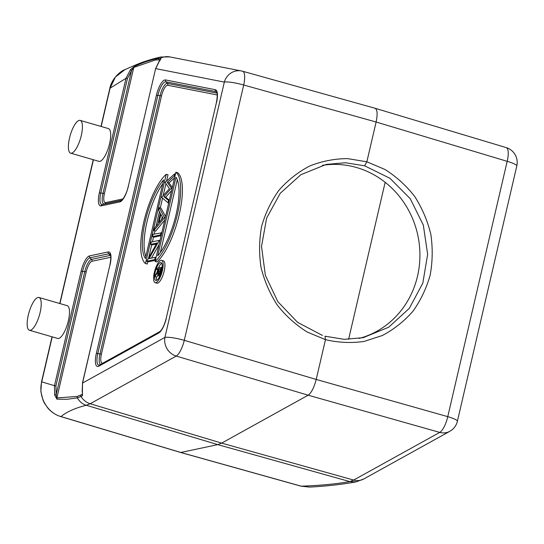 <?xml version="1.0" encoding="UTF-8"?>
<svg xmlns="http://www.w3.org/2000/svg" width="544" height="544" viewBox="0 0 544 544"><rect width="100%" height="100%" fill="white"/><g stroke="black" fill="none" stroke-linecap="round" stroke-linejoin="round"><path stroke-width="0.82" d="M159.263 268.879L160.82 268.546L158.692 274.57C158.168 274.292 158.168 273.197 158.698 271.272L159.263 268.879L160.65 269.28M159.956 276.25L158.413 275.74A3.393 1.074 -73.8 0 0 160.29 272.612A18.918 5.97 -73.8 0 0 160.847 270.402L161.575 267.274L156.89 268.274L156.618 269.443L158.562 269.919L158.78 268.981L156.618 269.443M159.786 276.134L158.42 275.74C157.597 275.543 157.536 274.088 158.222 271.381L154.945 276.638L155.278 275.189L158.562 269.933M162.139 267.437L161.575 267.274M154.945 276.638L156.713 277.148L157.848 275.332M161.718 263.276A9.302 2.938 -73.8 0 0 158.488 267.934M157.774 269.776A9.302 2.938 -73.8 0 0 156.985 272.456M156.318 277.032A9.302 2.938 -73.8 0 0 156.801 280.255M160.351 252.518L177.29 179.744M162.772 183.722A44.581 14.076 -73.8 0 0 145.833 256.503M161.616 219.422L162.241 216.716M175.977 177.256A44.581 14.076 106.2 0 1 176.072 214.588A44.581 14.076 106.2 0 1 157.692 255.85L175.977 177.256M145.377 258.475A44.581 14.076 106.2 0 1 145.282 221.15A44.581 14.076 106.2 0 1 163.662 179.88L145.377 258.475M160.915 214.309L158.984 222.612L162.88 217.886L160.915 214.309M162.391 270.654A11.628 3.672 106.2 0 1 155.135 282.683A11.628 3.672 106.2 0 1 154.591 271.429A11.628 3.672 106.2 0 1 160.976 260.324A11.628 3.672 106.2 0 1 161.609 260.338A11.628 3.672 106.2 0 1 162.391 270.654M161.588 270.824A9.302 2.938 106.2 0 1 155.788 280.446A9.302 2.938 106.2 0 1 155.346 271.442A9.302 2.938 106.2 0 1 160.453 262.562A9.302 2.938 106.2 0 1 160.963 262.575A9.302 2.938 106.2 0 1 161.588 270.824M175.882 172.21L155.115 261.467L156.876 261.984A48.457 15.293 -73.8 0 0 179.18 214.812A48.457 15.293 -73.8 0 0 177.65 172.72L175.882 172.21A48.457 15.293 106.2 0 1 177.412 214.302A48.457 15.293 106.2 0 1 155.115 261.467M147.812 261.582L147.24 264.037L145.472 263.52L166.246 174.264L168.008 174.774L166.539 181.098M145.472 263.52A48.457 15.293 106.2 0 1 143.942 221.435A48.457 15.293 106.2 0 1 166.246 174.264M161.636 197.343L169.422 188.714L165.124 182.349L174.746 173.815L174.189 176.202L167.239 182.362L171.408 188.163L163.907 196.704L168.552 200.416L168.008 202.783L161.636 197.343M160.364 213.309L158.651 210.181L159.236 207.645L164.533 217.695L153.898 230.588L154.489 228.065L157.896 223.931L160.364 213.309M161.065 232.608L160.528 234.899L152.497 236.613L153.034 234.321L161.779 232.818M146.758 261.276L156.903 243.032L150.695 244.358L151.232 242.066L159.263 240.353L149.104 258.597L155.326 257.271L154.788 259.57L146.758 261.276L148.526 261.793L155.38 260.331M148.784 257.38L151.749 244.664M152.408 241.815L153.551 236.919M154.21 234.07L154.952 230.894M156.053 226.168L159.44 211.616M160.29 207.951L162.513 198.39M163.146 195.67L165.906 183.824M175.46 174.026L174.746 173.815M168.008 202.783L168.722 202.987M168.552 200.416L169.272 200.627M163.907 196.704L165.675 197.214L171.591 190.658M169.374 200.178L165.675 197.214M171.333 188.469L172.054 188.673M171.408 188.163L172.122 188.374M167.239 182.362L169.007 182.879L174.542 177.963M172.326 187.496L169.007 182.879M174.189 176.202L174.91 176.406M164.601 217.41L165.315 217.614M165.247 217.899L164.533 217.695M159.236 207.645L161.004 208.162L165.58 216.485M153.898 230.588L155.666 231.105L164.737 220.102M152.497 236.613L154.265 237.123L161.119 235.668M160.528 234.899L161.248 235.11M150.695 244.358L152.463 244.868L156.332 244.045M154.788 259.57L155.509 259.774M155.326 257.271L156.04 257.482M159.147 240.836L159.868 241.04M151.443 258.101L159.011 244.718M159.263 240.353L159.977 240.557M155.135 282.683L156.903 283.193A11.628 3.672 -73.8 0 0 163.669 273.04A11.628 3.672 -73.8 0 0 163.377 260.848L161.609 260.338M56.868 397.916L56.188 394.441A1.938 0.449 164.1 0 0 54.679 395.189L54.482 385.669L41.732 381.888A3.876 0.612 -166.9 0 0 41.487 382.038L52.013 336.797M82.171 391.381L82.552 383.037L82.396 391.578A1.938 0.53 171 0 1 82.164 391.381L82.457 393.332M364.636 165.825L390 178.323L410.298 198.778L423.334 225.134L427.645 254.313L422.824 283.104L409.326 308.339L388.674 327.236L363.168 337.681L344.107 339.32L324.986 336.206L325.475 339.653L307.176 332.017C295.766 324.85 285.797 315.874 277.277 305.075C269.797 293.461 264.377 280.894 261.018 267.376C258.951 253.613 259.155 239.945 261.623 226.386C265.377 213.194 271.164 201.137 278.977 190.216C287.803 180.207 298.024 172.149 309.631 166.029C321.79 161.187 334.424 158.719 347.528 158.61L366.86 161.799L385.023 169.49C396.358 176.671 406.252 185.667 414.705 196.472C422.124 208.1 427.496 220.68 430.814 234.199C432.847 247.976 432.63 261.644 430.154 275.203C426.401 288.395 420.641 300.451 412.855 311.365C404.063 321.354 393.897 329.406 382.35 335.512L363.963 341.462C351.091 343.264 338.266 342.659 325.475 339.653L316.214 379.447C314.092 387.559 311.413 392.809 308.162 395.196L221.673 443.115L217.777 444.632L180.669 452.492L301.05 486.186A3.876 1.231 105.6 0 0 301.26 486.186L180.873 452.492L61.01 416.588C47.097 412.855 37.91 396.29 41.732 381.888L52.21 336.852M506.002 147.546A15.504 5.005 106.7 0 1 506.151 147.587A15.504 5.005 106.7 0 1 507.178 161.33L376.115 122.019C377.754 114.009 377.359 109.419 374.945 108.236M159.922 60.432L158.739 59.908A1.938 1.836 -78.9 0 1 159.61 58.745L160.861 58.99A1.938 1.836 101.1 0 0 159.99 60.153L160.045 60.282M100.973 126.426L109.834 88.339A3.876 0.612 13.1 0 1 110.078 88.189L126.011 78.302L130.41 69.761L131.532 70.652L133.776 67.442M82.396 391.578L82.518 395.638A1.938 1.754 -119 0 1 82.253 394.216L80.75 395.046A1.938 1.754 -119 0 0 81.022 396.467L77.357 397.895L66.98 399.276L56.943 399.18M363.746 478.992L449.8 431.317A15.504 14.028 -119 0 1 439.715 432.398L353.668 480.073A15.504 14.028 61 0 0 363.746 478.992L356.32 481.814L349.772 481.59L353.668 480.073L221.673 443.115L90.188 403.743L176.236 356.068A15.504 14.028 -119 0 1 164.914 337.402A15.504 2.455 13.1 0 1 184.28 340.32L316.214 379.447L447.76 416.65A15.504 5.039 105.8 0 1 439.715 432.398L308.162 395.196L176.236 356.068A15.504 4.746 -73.5 0 0 184.28 340.32L243.698 85.007L376.115 122.019L366.853 161.813L364.623 165.818L345.399 162.744L326.244 164.41L300.873 174.712L280.255 193.283L266.635 218.083L261.508 246.452L265.363 275.332L277.828 301.648L297.568 322.347L322.456 335.437M160.861 58.99L159.229 61.39A1.938 1.047 -141.4 0 0 159.154 61.431A1.938 1.047 -141.4 0 0 158.957 61.588L155.591 68.7L128.241 186.68L155.591 68.7M159.229 61.39L155.713 68.626L224.332 82.09A15.504 14.708 -78.9 0 1 241.448 70.965A15.504 14.708 -78.9 0 1 242.522 71.216A15.504 4.787 -74.4 0 1 242.638 71.244A15.504 4.787 -74.4 0 1 243.698 85.007A15.504 2.455 -166.9 0 0 224.332 82.09L164.914 337.402L82.552 383.037L109.902 265.05C110.996 258.951 111.078 255.354 110.146 254.272A13.008 4.107 106.2 0 0 108.746 253.803L110.262 255.394A1.938 1.816 -102 0 1 110.718 256.156M80.75 395.046L77.16 396.447L56.868 397.922L56.943 399.174L54.679 395.189M242.644 71.25A15.504 15.504 0 0 0 241.448 70.965L169.762 56.902A15.504 14.708 -78.9 0 0 159.61 58.745L156.271 58.813C149.165 60.404 141.868 62.934 134.375 66.416L133.776 67.436L155.462 59.969L158.739 59.908M127.473 78.431L100.817 192.97L102.972 193.399A11.893 3.754 -73.8 0 0 104.414 203.959L102.401 204.524A13.008 4.107 106.2 0 1 100.817 192.97L99.355 192.841L126.011 78.302L127.473 78.431L131.532 70.652L102.972 193.399L104.434 193.535A10.214 3.223 -73.8 0 0 105.672 202.599L122.992 198.914M55.944 385.805L54.482 385.669L81.138 271.13L84.748 271.694L56.188 394.441L55.944 385.805L82.6 271.266A13.008 4.107 106.2 0 1 90.005 257.795L108.746 253.803A1.938 1.816 78 0 1 108.236 251.933A14.688 4.638 106.2 0 1 110.024 264.976M130.41 69.761L134.368 66.422M70.659 153.163L98.926 161.35A17.061 5.386 -73.8 0 0 99.858 161.371A17.061 5.386 -73.8 0 0 109.222 145.092A17.061 5.386 -73.8 0 0 108.419 128.581L80.152 120.394A17.061 5.386 -73.8 0 0 70.237 135.279A17.061 5.386 -73.8 0 0 70.659 153.163A17.061 5.386 -73.8 0 0 71.59 153.184A17.061 5.386 -73.8 0 0 80.954 136.898A17.061 5.386 -73.8 0 0 80.152 120.394M29.451 330.256L57.712 338.45A17.061 5.386 -73.8 0 0 67.633 323.558A17.061 5.386 -73.8 0 0 67.204 305.68L38.944 297.486A17.061 5.386 -73.8 0 0 38.012 297.466A17.061 5.386 -73.8 0 0 28.642 313.752A17.061 5.386 -73.8 0 0 29.451 330.256A17.061 5.386 -73.8 0 0 39.365 315.37A17.061 5.386 -73.8 0 0 38.944 297.486M82.518 395.638L81.022 396.467A15.504 14.028 -119 0 0 90.188 403.743L86.292 405.26C75.045 408.095 66.613 411.869 61.01 416.588A3.876 1.217 106.7 0 1 60.792 416.582C55.746 415.031 51.442 412.209 47.886 408.116L44.499 403.254L42.969 400.071L40.868 391.612L41.487 382.038M77.16 396.447L77.357 397.895C79.689 401.771 82.668 404.226 86.292 405.26L217.777 444.632L349.772 481.59C336.559 483.949 320.389 485.486 301.26 486.186L309.556 487.084L301.05 486.186M101.164 126.48L110.078 88.189L115.423 77.01L124.991 69.591L133.94 65.708C141.97 62.152 150.906 59.248 160.732 57.004L156.271 58.813L155.462 59.969M322.374 165.342A88.584 82.878 -102 0 1 417.527 276.121A88.584 82.878 -102 0 1 359.196 338.422M385.152 182.294L348.602 339.361M160.092 271.674L158.698 271.272M160.29 272.612L161.044 272.83M160.847 270.402L161.629 270.626M217.26 94.969L167.804 85.265A10.214 3.223 -73.8 0 0 161.52 95.846L101.422 354.11A10.214 3.223 -73.8 0 0 103.176 362.977L160.065 331.459M101.422 354.11L99.96 353.974A11.893 3.754 -73.8 0 0 100.62 364.473M161.52 95.846L160.058 95.717L99.96 353.974L97.804 353.546L157.903 95.288A13.008 4.107 106.2 0 1 165.906 81.804L215.798 91.596L216.954 92.847M167.804 85.265A1.938 1.836 101.1 0 0 167.368 83.395A11.893 3.754 -73.8 0 0 160.058 95.717L156.441 95.152A14.688 4.638 106.2 0 1 165.478 79.934A1.938 1.836 101.1 0 0 165.906 81.804L167.368 83.395L217.029 93.14M86.217 271.83L84.748 271.694A11.893 3.754 -73.8 0 1 91.521 259.386A1.938 1.816 -102 0 1 92.024 261.256A10.214 3.223 -73.8 0 0 86.217 271.83L56.868 397.922M110.806 257.251A10.214 3.223 -73.8 0 0 110.772 257.264L92.024 261.256M110.575 255.36A11.893 3.754 -73.8 0 0 110.262 255.394L91.521 259.386L90.005 257.795A1.938 1.816 78 0 1 89.495 255.925L108.236 251.933M133.776 67.436L104.434 193.535M121.652 200.287L104.414 203.959A1.938 1.816 78 0 0 105.672 202.599M128.119 186.755C126.881 193.691 122.074 200.92 121.258 200.505A13.008 4.107 106.2 0 1 121.142 200.532L102.401 204.524A1.938 1.816 -102 0 0 101.136 205.884A14.688 4.638 106.2 0 1 99.355 192.841M121.312 200.484L121.142 200.532A1.938 1.816 -102 0 0 119.884 201.892L101.136 205.884M165.478 79.934L215.37 89.719A1.938 1.836 -78.9 0 0 215.798 91.596A13.008 4.107 106.2 0 1 216.6 92.072C217.532 93.126 217.45 96.716 216.356 102.85L166.26 318.145L216.356 102.85M507.178 161.33L447.76 416.65A15.504 2.455 13.1 0 1 457.388 421.267L516.8 165.954A15.504 2.455 -166.9 0 0 507.178 161.33M81.138 271.13A14.688 4.638 106.2 0 1 89.495 255.925M128.241 186.68A14.688 4.638 106.2 0 1 119.884 201.892M215.37 89.719A14.688 4.638 106.2 0 1 216.478 102.782M166.376 318.07A14.688 4.638 106.2 0 1 158.76 332.989A1.938 1.754 -119 0 1 159.582 331.806C162.241 329.65 164.465 325.101 166.26 318.145M158.76 332.989L98.865 366.166A1.938 1.754 -119 0 1 99.695 364.983L159.582 331.806M98.865 366.166A14.688 4.638 106.2 0 1 96.342 353.41L156.441 95.152M96.342 353.41L97.804 353.546A13.008 4.107 106.2 0 0 99.504 365.072L99.695 364.983M59.956 303.579L93.425 159.759M516.8 165.954A15.504 15.504 0 0 0 506.151 147.58L375.095 108.276M375.061 108.263L242.638 71.244M160.024 60.466L158.964 61.588M449.8 431.317A15.504 15.504 0 0 0 457.388 421.267M82.43 383.105L109.902 265.05M169.762 56.902L160.704 57.004M356.32 481.814C342.149 484.425 326.645 486.18 309.808 487.077M93.228 159.698L59.758 303.518M180.656 452.486L60.792 416.582M109.834 88.339C111.534 78.826 120.788 70.781 124.977 69.591"/></g></svg>
